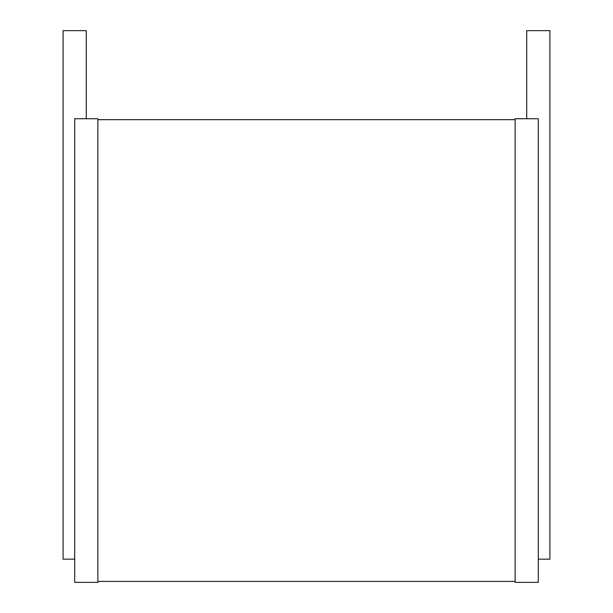 <?xml version="1.0" encoding="UTF-8"?>
<svg xmlns="http://www.w3.org/2000/svg" width="613" height="613" viewBox="0 0 613 613"><rect width="100%" height="100%" fill="white"/><g stroke="black" fill="none" stroke-linecap="round" stroke-linejoin="round"><path stroke-width="0.92" d="M86.287 118.738L86.287 30.65L63.101 30.65L63.101 559.171L74.694 559.171M74.694 118.738L97.873 118.738L97.873 582.35L74.694 582.35L74.694 118.738M97.873 119.665L515.127 119.665M97.873 581.423L515.127 581.423M515.127 118.738L515.127 582.35L538.306 582.35L538.306 118.738L515.127 118.738M526.713 118.738L526.713 30.65L549.899 30.65L549.899 559.171L538.306 559.171"/></g></svg>
